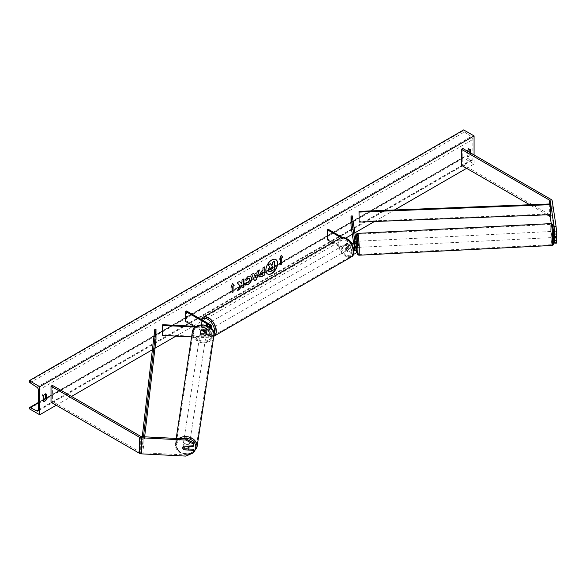 <?xml version="1.0" encoding="UTF-8"?>
<svg xmlns="http://www.w3.org/2000/svg" width="586" height="586" viewBox="0 0 586 586"><rect width="100%" height="100%" fill="white"/><g stroke="black" fill="none" stroke-linecap="round" stroke-linejoin="round"><path stroke-width="0.44" stroke-dasharray="2.93 2.2" d="M356.01 247.453L355.57 242.655L355.665 241.366L356.259 245.314L356.259 242.201M354.442 241.432L355.665 241.366M352.274 215.912L352.274 225.947L356.259 252.236L356.259 249.123M341.059 237.682L351.241 243.556L351.241 246.662A2.952 1.699 0 0 0 353.182 247.16M353.878 250.215A1.721 0.996 180 0 1 352.105 249.973L347.044 247.05A3.069 1.773 60 0 1 346.919 243.3A3.069 1.773 60 0 1 347.044 243.241L352.105 246.164A1.721 0.996 0 0 0 353.981 246.376A1.721 0.996 0 0 0 355.043 245.461A1.721 0.996 0 0 0 355.035 245.373L354.669 242.963M351.051 226.006L352.274 225.947M327.259 239.74L328.131 239.242L352.105 253.086A1.721 0.996 0 0 0 353.981 253.299A1.721 0.996 0 0 0 355.043 252.383A1.721 0.996 0 0 0 355.035 252.295L354.669 249.885M354.244 247.08L353.68 243.322M354.427 245.065L354.347 243.146L354.698 246.962L354.427 245.065L355.892 244.992L356.2 247.446M332.313 242.655L351.241 253.584A2.952 1.699 0 0 0 353.541 254.082M328.131 229.207L328.131 239.242M342.312 237.396L350.472 242.106M351.241 246.662L346.18 243.739A3.069 1.773 -120 0 0 346.055 243.805A3.069 1.773 -120 0 0 346.18 247.556L351.241 250.478L351.241 253.584M353.929 250.94A2.952 1.699 180 0 1 351.241 250.478M347.044 243.241L346.18 243.739M347.044 247.05L346.18 247.556M354.442 245.241L355.665 245.182M554.268 237.44L553.917 231.375L555.887 231.25L556.7 236.641M556.231 237.337L555.887 231.25M553.726 239.967L551.25 223.61M556.7 243.095L556.055 242.333L552.202 216.893A3.934 2.271 0 0 0 551.067 215.487L462.779 164.512L461.387 165.318M547.126 214.813L529.693 204.748M462.779 148.463L462.779 164.512M556.055 242.333L554.1 242.428M553.924 235.162L555.887 235.067M188.721 448.986L183.989 448.744A3.069 2.498 8.6 0 1 182.92 446.781A3.069 2.498 8.6 0 1 182.942 446.481A3.069 2.498 8.6 0 1 183.989 444.935L193.321 445.404M183.989 448.744L183.836 449.777M185.806 456.091L185.982 454.963L141.915 452.736A1.963 1.135 180 0 1 140.691 452.407L52.41 401.439L51.019 402.238M185.982 454.963L193.321 451.857A9.706 7.896 8.6 0 1 182.656 453.469A9.706 7.896 8.6 0 1 176.415 445.741A9.706 7.896 8.6 0 1 182.363 438.731M52.41 385.39L52.41 401.439M183.989 444.935L183.821 446.063M201.445 333.573L208.272 333.917A1.721 0.996 0 0 0 210.147 332.929A1.721 0.996 0 0 0 209.642 332.225L204.58 329.303A3.069 1.773 60 0 1 204.455 325.552A3.069 1.773 60 0 1 204.58 325.494L209.642 328.416A1.721 0.996 180 0 1 210.147 329.12A1.721 0.996 180 0 1 208.272 330.108L201.445 329.757A3.069 2.498 -171.4 0 0 200.397 331.31A3.069 2.498 -171.4 0 0 200.375 331.61A3.069 2.498 -171.4 0 0 201.445 333.573L201.335 334.276A3.069 2.498 8.6 0 1 200.266 332.321A3.069 2.498 8.6 0 1 200.287 332.013A3.069 2.498 8.6 0 1 201.335 330.467L208.169 330.812A2.952 1.699 180 0 0 211.37 329.12A2.952 1.699 180 0 0 210.513 327.911L205.452 324.988A3.069 1.773 -120 0 0 205.327 325.054A3.069 1.773 -120 0 0 205.452 328.805L210.513 331.727L210.513 334.833A2.952 1.699 180 0 1 211.37 336.034A2.952 1.699 180 0 1 208.169 337.734L191.593 336.899M210.513 331.727A2.952 1.699 0 0 1 211.37 332.929A2.952 1.699 0 0 1 208.169 334.621L201.335 334.276M210.293 327.325A2.952 1.699 180 0 1 208.169 327.706L195.402 327.061M209.524 326.768A1.721 0.996 180 0 1 208.272 326.995L196.354 326.395M162.74 324.695L162.637 335.434M193.944 326.27L209.642 335.339A1.721 0.996 180 0 1 210.147 336.034A1.721 0.996 180 0 1 208.272 337.023L162.74 334.723M186.531 310.961L186.531 320.989L185.667 321.494M186.531 320.989L210.513 334.833M201.445 329.757L201.335 330.467M204.58 325.494L205.452 324.988M204.58 329.303L205.452 328.805M346.722 244.457A3.069 1.773 -120 0 0 345.183 244.303A3.069 1.773 -120 0 0 344.715 246.765A3.069 1.773 -120 0 0 346.722 249.475A3.069 1.773 -120 0 0 348.26 249.621A3.069 1.773 -120 0 0 348.729 247.16A3.069 1.773 -120 0 0 346.722 244.457M345.183 244.303L346.919 243.3A3.069 1.773 -120 0 1 346.949 243.285L345.908 243.886A3.069 1.773 60 0 1 347.417 244.054A3.069 1.773 60 0 1 348.926 245.629L349.967 245.029A3.069 1.773 -120 0 1 349.996 248.618A3.069 1.773 -120 0 1 349.967 248.64L348.926 249.24A3.069 1.773 60 0 1 347.417 249.072A3.069 1.773 60 0 1 345.908 247.497L346.949 246.896A3.069 1.773 -120 0 1 346.919 243.3L346.055 243.805M349.967 248.64L346.949 246.896M346.949 243.285L349.967 245.029M207.73 324.703A3.069 1.773 -120 0 0 206.191 324.549A3.069 1.773 -120 0 0 205.723 327.01A3.069 1.773 -120 0 0 207.73 329.72A3.069 1.773 -120 0 0 209.268 329.867A3.069 1.773 -120 0 0 209.737 327.406A3.069 1.773 -120 0 0 207.73 324.703M206.191 324.549L204.455 325.552A3.069 1.773 -120 0 1 204.485 325.538L205.525 324.937A3.069 1.773 60 0 1 207.034 325.105A3.069 1.773 60 0 1 208.543 326.673L207.503 327.281A3.069 1.773 -120 0 1 207.525 330.87A3.069 1.773 -120 0 1 207.503 330.892L208.543 330.284A3.069 1.773 60 0 1 207.034 330.116A3.069 1.773 60 0 1 205.525 328.548L204.485 329.149A3.069 1.773 -120 0 1 204.455 325.552L205.327 325.054M204.485 325.538L207.503 327.281M207.503 330.892L204.485 329.149M345.908 247.497L348.926 249.24M348.926 245.629L345.908 243.886M208.543 326.673L205.525 324.937M205.525 328.548L208.543 330.284M208.601 329.215A3.069 1.773 -120 0 0 210.132 329.369A3.069 1.773 -120 0 0 210.608 326.907A3.069 1.773 -120 0 0 208.601 324.205A3.069 1.773 -120 0 0 207.063 324.051A3.069 1.773 -120 0 0 206.594 326.512A3.069 1.773 -120 0 0 208.601 329.215M345.85 244.955A3.069 1.773 60 0 1 347.857 247.666A3.069 1.773 60 0 1 347.388 250.127A3.069 1.773 60 0 1 345.85 249.973A3.069 1.773 60 0 1 343.843 247.27A3.069 1.773 60 0 1 344.319 244.809A3.069 1.773 60 0 1 345.85 244.955M345.85 255.752A10.145 5.86 60 0 1 339.221 246.809A10.145 5.86 60 0 1 340.781 238.678A10.145 5.86 60 0 1 345.85 239.183A10.145 5.86 60 0 1 352.479 248.12A10.145 5.86 60 0 1 350.926 256.25A10.145 5.86 60 0 1 345.85 255.752M208.601 318.425A10.145 5.86 -120 0 0 203.525 317.92A10.145 5.86 -120 0 0 201.972 326.05A10.145 5.86 -120 0 0 208.601 334.994A10.145 5.86 -120 0 0 213.67 335.5A10.145 5.86 -120 0 0 215.23 327.369A10.145 5.86 -120 0 0 208.601 318.425M552.605 232.701L553.03 237.535L552.605 232.701M553.931 231.375L555.872 231.28L556.246 237.337M556.319 236.663L556.246 233.726L554.297 233.829M553.733 231.382L554.041 233.836M555.872 231.28L556.246 233.726M554.041 237.447L553.667 235.001L555.872 234.891M553.667 235.001L554.012 237.484L553.03 237.535M356.903 241.293L357.218 247.424M354.442 241.454L355.892 241.381L356.266 243.827L355.892 241.381M356.266 243.827L354.801 243.901L354.867 246.911M354.655 242.978L354.801 243.901M356.266 247.439L355.892 244.992M358.551 246.061L358.127 241.227L358.551 246.061M551.382 232.767L551.807 237.601L551.382 232.767M552.539 240.37A10.145 0.725 87.1 0 1 552.166 244.662A10.145 0.725 87.1 0 1 551.243 239.213A10.145 0.725 87.1 0 1 550.767 228.694A10.145 0.725 87.1 0 1 551.14 224.394A10.145 0.725 87.1 0 1 552.056 229.844A10.145 0.725 87.1 0 1 552.539 240.37M357.401 238.458A10.145 0.725 -92.9 0 0 357.878 248.984A10.145 0.725 -92.9 0 0 358.793 254.434A10.145 0.725 -92.9 0 0 359.167 250.134A10.145 0.725 -92.9 0 0 358.691 239.615A10.145 0.725 -92.9 0 0 357.775 234.166A10.145 0.725 -92.9 0 0 357.401 238.458M275.794 259.561A8.285 4.783 120 0 0 275.706 259.51A8.285 4.783 120 0 0 271.56 259.92A8.285 4.783 120 0 0 266.147 267.223A8.285 4.783 120 0 0 267.421 273.86A8.285 4.783 120 0 0 267.509 273.911M474.074 154.982L474.074 164.014L463.651 157.993L463.651 157.37A1.231 0.711 60 0 1 463.9 156.806A1.231 0.711 60 0 1 464.449 156.828L471.247 160.168A2.454 1.421 -120 0 0 472.345 160.22A2.454 1.421 -120 0 0 472.858 159.099L472.858 139.431A2.454 1.421 -120 0 0 471.247 136.509L464.449 131.996A1.231 0.711 60 0 1 463.651 130.531L463.651 129.909M56.227 405.248L71.521 396.422M152.389 349.732L154.96 348.245M175.99 336.108L193.102 326.226M193.483 326.006L345.747 238.099M352.311 234.312L354.845 232.847M374.469 221.515L394.415 210M466.603 168.321L474.074 164.014M467.386 151.122A3.069 1.773 120 0 0 467.298 151.269L467.298 156.484A3.069 1.773 120 0 0 467.32 156.506A3.069 1.773 120 0 0 470.426 154.682L470.426 152.873M43.371 400.568A3.069 1.773 -60 0 1 42.185 400.553A3.069 1.773 -60 0 1 42.155 400.538L42.155 395.316A3.069 1.773 -60 0 1 43.723 393.646A3.069 1.773 -60 0 1 45.254 393.499L45.283 394.18M42.155 395.316L43.371 396.019M469.21 149.43L469.21 148.763A3.069 1.773 120 0 0 469.181 148.749A3.069 1.773 120 0 0 467.643 148.903A3.069 1.773 120 0 0 466.082 150.573L467.298 151.269M466.082 150.573L466.082 155.788A3.069 1.773 120 0 0 469.21 153.979L469.21 152.177M467.32 156.506L466.104 155.803A3.069 1.773 120 0 0 466.104 155.803L467.298 156.484M46.47 394.202L45.254 393.499A3.069 1.773 -60 0 1 45.283 393.514L46.441 394.18M29.3 408.757L463.651 157.993M469.21 148.763L470.368 149.43M469.21 153.979L470.426 154.682M42.155 400.538L43.371 401.234M270.197 263.59L271.662 265.18M274.38 261.18L274.38 269.223L269.003 271.67M280.526 258.499L280.526 264.52M281.185 255.269L279.661 259.202M231.111 287.03L232.576 283.258M231.88 286.583L232.056 292.707M239.491 281.448L237.066 282.657L239.96 285.756M239.784 285.66L237.323 290.729M243.754 278.995L241.828 279.903L242.003 282.078M241.828 281.976L241.124 283.294M241.828 284.671L242.003 288.026M259.576 276.878L258.851 275.281L261.839 270.644L262.968 270.19M262.792 270.095L262.968 267.897M262.792 267.802L264.894 266.791M260.777 274.065L261.891 274.475L262.792 273.955L262.792 271.838M245.073 279.844L247.951 276.204L250.588 275.984M244.926 284.628L246.545 282.599M249.094 278.211L249.548 279.478L247.893 282.562L246.53 282.62M254.031 274.285L256.895 272.827M256.727 272.724L257.386 271.12M257.21 271.018L259.378 269.97M254.419 280.665L251.65 274.431M251.475 274.336L253.701 273.252M255.357 277.508L256.133 274.79M272.446 266.674L271.171 267.209L270.139 268.762L270.446 269.34M189.146 446.334A3.069 2.498 -171.4 0 0 186.238 443.734A3.069 2.498 -171.4 0 0 183.052 445.77A3.069 2.498 -171.4 0 0 183.03 446.078A3.069 2.498 -171.4 0 0 185.901 448.73A3.069 2.498 -171.4 0 0 189.124 446.693M187.93 449.982L188.121 448.708L183.879 448.495A3.069 2.498 -171.4 0 0 188.121 448.708M183.879 448.495L183.682 449.77M183.682 446.158L183.879 444.884L188.121 445.096A3.069 2.498 -171.4 0 0 183.879 444.884M188.121 445.096L187.945 446.268M200.156 333.024A3.069 2.498 -171.4 0 0 203.027 335.675A3.069 2.498 -171.4 0 0 206.257 333.639A3.069 2.498 -171.4 0 0 206.279 333.331A3.069 2.498 -171.4 0 0 203.408 330.687A3.069 2.498 -171.4 0 0 200.178 332.716A3.069 2.498 -171.4 0 0 200.156 333.024M201.181 330.702L205.43 330.914A3.069 2.498 -171.4 0 0 201.181 330.702L201.306 329.852A3.069 2.498 -171.4 0 0 200.397 331.31A3.069 2.498 -171.4 0 0 200.375 331.61A3.069 2.498 -171.4 0 0 201.306 333.463L201.181 334.313A3.069 2.498 -171.4 0 0 205.43 334.525L201.181 334.313M206.257 333.639L206.47 332.225A3.069 2.498 -171.4 0 1 205.554 333.676L205.43 334.525M206.47 332.225A3.069 2.498 -171.4 0 0 206.492 331.918A3.069 2.498 -171.4 0 0 205.554 330.072L205.43 330.914M201.306 329.852L205.554 330.072M205.554 333.676L201.306 333.463M200.053 333.734A3.069 2.498 -171.4 0 0 202.924 336.379A3.069 2.498 -171.4 0 0 206.147 334.35A3.069 2.498 -171.4 0 0 206.169 334.042A3.069 2.498 -171.4 0 0 203.298 331.39A3.069 2.498 -171.4 0 0 200.075 333.427A3.069 2.498 -171.4 0 0 200.053 333.734M189.256 445.682A3.069 2.498 8.6 0 1 189.227 445.983A3.069 2.498 8.6 0 1 186.004 448.019A3.069 2.498 8.6 0 1 183.132 445.375A3.069 2.498 8.6 0 1 183.154 445.067A3.069 2.498 8.6 0 1 186.377 443.031A3.069 2.498 8.6 0 1 189.256 445.682M196.303 446.034A10.145 8.255 8.6 0 1 196.229 447.045A10.145 8.255 8.6 0 1 185.572 453.762A10.145 8.255 8.6 0 1 176.086 445.016A10.145 8.255 8.6 0 1 176.159 444.005A10.145 8.255 8.6 0 1 186.809 437.288A10.145 8.255 8.6 0 1 196.303 446.034M213.216 334.394A10.145 8.255 -171.4 0 0 203.73 325.648A10.145 8.255 -171.4 0 0 193.08 332.365A10.145 8.255 -171.4 0 0 192.999 333.375A10.145 8.255 -171.4 0 0 202.492 342.121A10.145 8.255 -171.4 0 0 213.143 335.404A10.145 8.255 -171.4 0 0 213.216 334.394M550.247 214.688L550.247 203.95L550.247 213.978L359.028 221.405M550.247 213.978L550.327 214.688M154.77 329.303L154.77 339.331L141.915 449.726L143.138 449.777L144.647 436.826M141.915 449.726L142.259 436.709M155.993 339.375L154.77 339.331M141.915 439.698L143.138 439.749L143.482 436.768M143.138 439.749L143.138 449.777M352.105 243.051L352.105 246.164M355.035 242.436L355.035 245.373M355.035 249.358L355.035 252.295M352.105 249.973L352.105 253.086M549.675 203.972L549.675 214.71M551.067 199.438L551.067 215.487M552.202 200.844L552.202 216.893M141.915 436.687L141.915 452.736M140.691 436.358L140.691 452.407M208.169 334.621L208.169 337.734M208.169 327.706L208.169 330.812M210.513 324.805L210.513 327.911M208.272 326.995L208.272 330.108M209.642 326.71L209.642 328.416M208.272 333.917L208.272 337.023M209.642 332.225L209.642 335.339M346.722 239.037A9.706 5.604 60 0 1 353.585 250.925A9.706 5.604 60 0 1 346.722 254.888A9.706 5.604 60 0 1 339.858 243A9.706 5.604 60 0 1 346.722 239.037M340.385 237.997A10.936 6.314 -120 0 0 338.708 246.757A10.936 6.314 -120 0 0 345.85 256.397A10.936 6.314 -120 0 0 351.322 256.932M201.181 319.414L201.716 328.189L207.986 335.697C210.821 337.001 212.843 337.162 214.066 336.181A10.936 6.314 60 0 1 208.601 335.639A10.936 6.314 60 0 1 201.452 325.999A10.936 6.314 60 0 1 203.13 317.238M201.811 319.78A9.706 5.604 -120 0 0 201.774 327.706A9.706 5.604 -120 0 0 207.73 335.133A9.706 5.604 -120 0 0 214 334.049M553.719 240.048A9.706 0.689 87.1 0 1 552.876 242.392A9.706 0.689 87.1 0 1 552.027 228.884A9.706 0.689 87.1 0 1 552.027 228.833M551.104 223.61A10.936 0.776 -92.9 0 0 550.701 228.24A10.936 0.776 -92.9 0 0 551.214 239.579A10.936 0.776 -92.9 0 0 552.202 245.453M358.837 255.218A10.936 0.776 87.1 0 1 357.848 249.343A10.936 0.776 87.1 0 1 357.328 238.011A10.936 0.776 87.1 0 1 357.731 233.375M356.251 241.322A9.706 0.689 -92.9 0 0 356.559 247.46L356.244 241.322M38.508 409.863L472.858 159.099M38.508 390.203L472.858 139.431M29.3 408.134L463.651 157.37M29.3 381.296L463.651 130.531M30.106 382.761L464.449 131.996M36.903 387.273L471.247 136.509M38.5 410.01L471.247 160.168M38.508 402.743L43.371 399.938M45.188 398.89L464.449 156.828M178.862 438.555A10.936 8.893 -171.4 0 0 175.382 443.888A10.936 8.893 -171.4 0 0 175.302 444.979A10.936 8.893 -171.4 0 0 185.528 454.406A10.936 8.893 -171.4 0 0 197.006 447.162M213.919 335.522A10.936 8.893 8.6 0 1 202.441 342.766A10.936 8.893 8.6 0 1 192.215 333.339A10.936 8.893 8.6 0 1 192.303 332.247M193.548 332.694A9.706 7.896 -171.4 0 0 203.217 341.103A9.706 7.896 -171.4 0 0 212.886 333.668A9.706 7.896 -171.4 0 0 203.217 325.252A9.706 7.896 -171.4 0 0 193.548 332.694M355.043 245.461L355.043 242.348M355.043 249.27L355.043 252.383M182.942 446.481L183.052 445.77M211.37 328.285L211.37 329.12M210.147 329.12L210.147 326.006M210.147 332.929L210.147 336.034M211.37 332.929L211.37 336.034M200.178 332.716L200.287 332.013M348.26 249.621L349.996 248.618M209.268 329.867L207.525 330.87M210.132 329.369L347.388 250.127M203.525 317.92L340.781 238.678M213.67 335.5L350.926 256.25M207.063 324.051L344.319 244.809M552.723 231.404L553.697 231.353M358.127 241.227L551.499 231.463M358.793 254.434L552.166 244.662M357.775 234.166L551.14 224.394M358.442 247.365L551.807 237.601M472.345 160.22L38.002 410.991M463.9 156.806L45.283 398.495M43.371 399.593L38.508 402.406M469.181 148.749L470.397 149.452M42.185 400.553L43.401 401.256M176.21 438.423L175.295 445.038L180.166 452.883L190.304 454.194M192.626 453.212L193.168 452.883M206.147 334.35L189.227 445.983M193.08 332.365L176.159 444.005M213.143 335.404L196.229 447.045M200.075 333.427L183.154 445.067"/><path stroke-width="0.88" d="M354.669 242.963L354.442 241.454M351.571 243.717A2.952 1.699 0 0 0 354.655 243.871A2.952 1.699 0 0 0 356.273 242.348A2.952 1.699 0 0 0 356.259 242.201L352.274 215.912L351.051 215.978L351.051 226.006L353.68 243.322M353.929 250.94A2.952 1.699 180 0 0 356.273 249.27A2.952 1.699 180 0 0 356.259 249.123L356.01 247.453M353.182 247.16A2.952 1.699 0 0 0 356.273 245.461A2.952 1.699 0 0 0 356.259 245.314M350.472 242.106L352.105 243.051A1.721 0.996 0 0 0 353.981 243.271A1.721 0.996 0 0 0 355.043 242.348A1.721 0.996 0 0 0 355.035 242.267L351.051 215.978M354.669 249.885L354.244 247.08M354.867 246.911L355.035 249.182A1.721 0.996 180 0 1 355.043 249.27A1.721 0.996 180 0 1 353.878 250.215M353.541 254.082A2.952 1.699 0 0 0 356.273 252.383A2.952 1.699 0 0 0 356.259 252.236M342.312 237.396L328.131 229.207L327.259 229.712L327.259 239.74L332.313 242.655M327.259 229.712L341.059 237.682M553.733 231.382L554.744 236.737L556.7 236.641L556.7 233.997L554.744 234.1L554.744 236.737M554.268 237.44L554.744 243.197L554.1 242.428L553.726 239.967M551.25 223.61L550.247 216.988A1.963 1.135 0 0 0 549.675 216.285L547.126 214.813M554.744 234.1L554.1 226.379L550.247 200.939A1.963 1.135 0 0 0 549.675 200.236L461.387 149.262L461.387 165.318L529.693 204.748M554.1 226.379L556.055 226.284L552.202 200.844A3.934 2.271 0 0 0 551.067 199.438L462.779 148.463L461.387 149.262M554.744 243.197L556.7 243.095L556.231 237.337M554.744 240.553L556.7 240.45M556.055 226.284L556.7 233.997M183.821 449.872A3.069 2.498 8.6 0 1 182.751 447.916A3.069 2.498 8.6 0 1 182.773 447.609A3.069 2.498 8.6 0 1 183.821 446.063L193.153 446.532L193.321 442.76L185.982 438.914L141.915 436.687A1.963 1.135 180 0 1 140.691 436.358L52.41 385.39L51.019 386.189L51.019 402.238L139.307 453.212A3.934 2.271 180 0 0 141.739 453.872L185.806 456.091L193.153 452.993L193.153 450.348L183.836 449.777M193.321 442.76L193.153 446.532M182.363 438.731A9.706 7.896 8.6 0 1 195.753 446.722A9.706 7.896 8.6 0 1 193.321 451.857L193.321 449.213L188.721 448.986M185.982 438.914L185.806 440.042L141.739 437.823A3.934 2.271 180 0 1 139.307 437.163L51.019 386.189M193.321 449.213L193.153 450.348M193.321 451.857L193.153 452.993M185.806 440.042L193.153 443.888M191.593 336.899L162.637 335.434L162.637 325.406L195.402 327.061M209.524 326.768A1.721 0.996 180 0 0 210.147 326.006A1.721 0.996 180 0 0 209.642 325.303L185.667 311.459L186.531 310.961L210.513 324.805A2.952 1.699 180 0 1 211.37 326.006A2.952 1.699 180 0 1 210.293 327.325M196.354 326.395L162.74 324.695L162.637 325.406M185.667 311.459L185.667 321.494L193.944 326.27M552.723 231.404L553.697 231.353L554.297 233.829M553.03 237.535L556.246 237.337L556.319 236.663M356.2 247.446L357.218 247.424L357.328 246.127L356.903 241.293L355.929 241.344M354.801 247.512L356.237 247.475M354.427 241.454L354.655 242.978M267.509 273.911A8.285 4.783 120 0 0 271.56 273.45A8.285 4.783 120 0 0 276.951 266.227A8.285 4.783 120 0 0 275.794 259.561M271.736 273.552A8.285 4.783 120 0 0 277.149 266.249A8.285 4.783 120 0 0 275.881 259.605A8.285 4.783 120 0 0 271.736 260.016A8.285 4.783 120 0 0 266.322 267.319A8.285 4.783 120 0 0 267.59 273.962A8.285 4.783 120 0 0 271.736 273.552M39.723 386.694L39.723 414.778L29.3 408.757L29.3 408.134A1.231 0.711 60 0 1 29.556 407.57A1.231 0.711 60 0 1 30.106 407.6L36.903 410.933A2.454 1.421 -120 0 0 38.002 410.991A2.454 1.421 -120 0 0 38.508 409.863L38.508 390.203A2.454 1.421 -120 0 0 36.903 387.273L30.106 382.761A1.231 0.711 60 0 1 29.3 381.296L29.3 380.673L39.723 386.694L474.074 135.923L474.074 154.982M39.723 414.778L56.227 405.248M71.521 396.422L152.389 349.732M154.96 348.245L175.99 336.108M193.102 326.226L193.483 326.006M345.747 238.099L352.311 234.312M354.845 232.847L374.469 221.515M394.415 210L466.603 168.321M246.545 282.599L248.068 282.657L249.724 279.581L249.189 278.255L248.068 278.372L246.501 280.255L245.051 279.896L248.127 276.306L250.676 276.028L251.709 278.409C251.541 281.068 250.317 283.163 248.046 284.701L245.095 284.73L246.691 282.708M245.497 285.038L245.095 284.73M259.027 275.383L262.015 270.747L262.968 270.19L262.968 267.897L264.894 266.791L264.894 274.812L261.913 276.533L259.664 276.936L259.027 275.383M239.96 285.756L237.323 290.729L239.608 289.411L242.003 284.774L242.003 288.026L243.93 286.913L243.93 278.892L242.003 280.005L242.003 282.078L241.3 283.39L239.549 281.419L237.235 282.752L239.96 285.756M470.426 152.873L470.426 149.467A3.069 1.773 120 0 0 470.397 149.452A3.069 1.773 120 0 0 468.859 149.598A3.069 1.773 120 0 0 467.386 151.122M46.499 394.217L46.499 399.432A3.069 1.773 -60 0 1 43.401 401.256A3.069 1.773 -60 0 1 43.371 401.234L43.371 396.019A3.069 1.773 -60 0 1 44.939 394.349A3.069 1.773 -60 0 1 46.47 394.202A3.069 1.773 -60 0 1 46.499 394.217L46.441 394.18M281.741 258.001L282.782 257.393L281.221 255.174L279.661 259.202L280.701 258.602L280.701 264.616L281.741 264.015L281.741 258.001L281.741 264.015M231.009 287.286L232.576 283.258L234.136 285.485L233.096 286.085L233.096 292.106L232.056 292.707L232.056 286.686L231.009 287.286M254.207 274.38L256.895 272.827L257.386 271.12L259.378 269.97L256.434 279.705L254.588 280.767L251.65 274.431L253.701 273.252L254.207 274.38L253.599 273.31M469.21 152.177L469.21 149.43M45.283 394.18L45.283 398.729A3.069 1.773 -60 0 1 43.371 400.568M29.3 380.673L463.651 129.909L474.074 135.923M45.283 398.729L46.499 399.432M268.952 271.64L268.198 270.021L269.633 266.725L267.97 264.879L270.373 263.693L271.779 265.319L272.622 264.828L272.622 262.396L274.556 261.275L274.556 269.318L271.259 271.223L268.974 271.648L268.373 270.117L269.809 266.82L268.146 264.975M270.373 263.693L267.97 264.879M271.662 265.18L272.446 264.726L272.446 262.294L274.556 261.275M281.566 263.92L280.701 264.418M279.756 258.946L280.701 258.602M281.566 257.899L282.782 257.393M282.613 257.298L281.185 255.269M232.539 283.353L234.136 285.485M233.968 285.382L233.096 286.085M232.92 285.983L233.096 292.106M232.056 292.502L232.92 292.004M231.111 287.03L232.056 286.686M239.491 281.448L241.3 283.39M242.003 287.829L243.93 286.913M243.754 286.818L243.754 278.995M237.477 290.436L239.432 289.308L242.003 284.774M264.718 266.886L264.894 274.812M264.718 274.709L261.737 276.431L259.576 276.878M262.968 271.933L260.953 274.145L262.059 274.578L262.968 274.058L262.792 271.838L260.777 274.043L261.107 274.688M260.777 274.065L261.012 274.651M250.588 275.984L251.533 278.313C251.365 280.972 250.149 283.067 247.871 284.598L244.926 284.628M249.094 278.211L247.893 278.269L246.501 280.255M246.325 280.152L245.073 279.844M259.129 270.117L256.434 279.705M256.258 279.603L254.514 280.613M256.309 274.893L254.58 275.684L255.525 277.603L256.309 274.893L254.756 275.786L255.525 277.603M270.314 268.886L271.362 269.238L272.622 268.505L272.622 266.571L271.347 267.311L270.314 268.857L270.52 269.406M270.139 268.784L271.186 269.135L272.622 268.505M272.446 268.403L272.446 266.674M188.846 448.532A3.069 2.498 -171.4 0 0 188.868 448.224A3.069 2.498 -171.4 0 0 187.93 446.371L183.682 446.158A3.069 2.498 -171.4 0 0 182.773 447.609A3.069 2.498 -171.4 0 0 182.751 447.916A3.069 2.498 -171.4 0 0 183.682 449.77L187.93 449.982A3.069 2.498 -171.4 0 0 188.846 448.532L189.124 446.693A3.069 2.498 -171.4 0 0 189.146 446.386A3.069 2.498 -171.4 0 0 189.146 446.334M550.247 200.939L550.247 203.95L359.028 211.37L359.108 222.109L359.028 211.37M550.247 203.95L550.327 214.688L359.108 222.109M550.327 204.66L359.108 212.081M142.259 436.709L154.77 329.303L155.993 329.347L155.993 339.375L144.647 436.826M143.482 436.768L155.993 329.347M550.247 214.688L550.247 216.988M549.675 200.236L549.675 203.972M549.675 214.71L549.675 216.285M139.307 437.163L139.307 453.212M141.739 437.823L141.739 453.872M209.642 325.303L209.642 326.71M351.322 256.932A10.936 6.314 -120 0 0 352.992 248.171A10.936 6.314 -120 0 0 345.85 238.539A10.936 6.314 -120 0 0 340.385 237.997L203.13 317.238A10.936 6.314 60 0 1 208.601 317.78A10.936 6.314 60 0 1 215.743 327.413A10.936 6.314 60 0 1 214.066 336.181L351.322 256.932C356.098 255.716 353.812 242.018 346.465 238.48C343.63 237.176 341.609 237.015 340.385 237.997M214 334.049A9.706 5.604 -120 0 0 207.73 319.289A9.706 5.604 -120 0 0 201.811 319.78M552.027 228.833A9.706 0.689 87.1 0 1 552.876 226.562A9.706 0.689 87.1 0 1 553.719 240.048M552.605 240.817A10.936 0.776 -92.9 0 0 552.093 229.485A10.936 0.776 -92.9 0 0 551.104 223.61C551.968 223.508 552.517 224.211 552.752 225.72L553.726 240.114C553.448 247.241 553.58 243.835 552.202 245.453A10.936 0.776 -92.9 0 0 552.605 240.817M551.104 223.61L357.731 233.375A10.936 0.776 87.1 0 1 358.72 239.249A10.936 0.776 87.1 0 1 359.24 250.588A10.936 0.776 87.1 0 1 358.837 255.218L552.202 245.453M358.837 255.218L357.658 254.595L357.292 253.606L356.559 247.46A9.706 0.689 -92.9 0 0 357.445 253.95A9.706 0.689 -92.9 0 0 357.907 249.944A9.706 0.689 -92.9 0 0 357.057 236.436A9.706 0.689 -92.9 0 0 356.215 238.78A9.706 0.689 -92.9 0 0 356.251 241.322L356.207 238.714C356.398 231.726 356.515 234.803 357.731 233.375M36.903 410.933L38.5 410.01M30.106 407.6L38.508 402.743M43.371 399.938L45.188 398.89M193.168 452.883L197.006 447.162A10.936 8.893 -171.4 0 0 197.086 446.078A10.936 8.893 -171.4 0 0 190.596 437.581A10.936 8.893 -171.4 0 0 178.862 438.555M176.21 438.423L192.303 332.247A10.936 8.893 8.6 0 1 203.781 325.01A10.936 8.893 8.6 0 1 214 334.438A10.936 8.893 8.6 0 1 213.919 335.522L197.006 447.162M356.273 245.461L356.273 242.348M356.273 249.27L356.273 252.383M211.37 326.006L211.37 328.285M201.181 319.414L203.13 317.238M45.283 398.495L43.371 399.593M38.508 402.406L29.556 407.57M190.304 454.194L192.626 453.212M192.303 332.247C193.424 321.172 214.586 323.304 214.007 334.372L213.919 335.522"/></g></svg>
